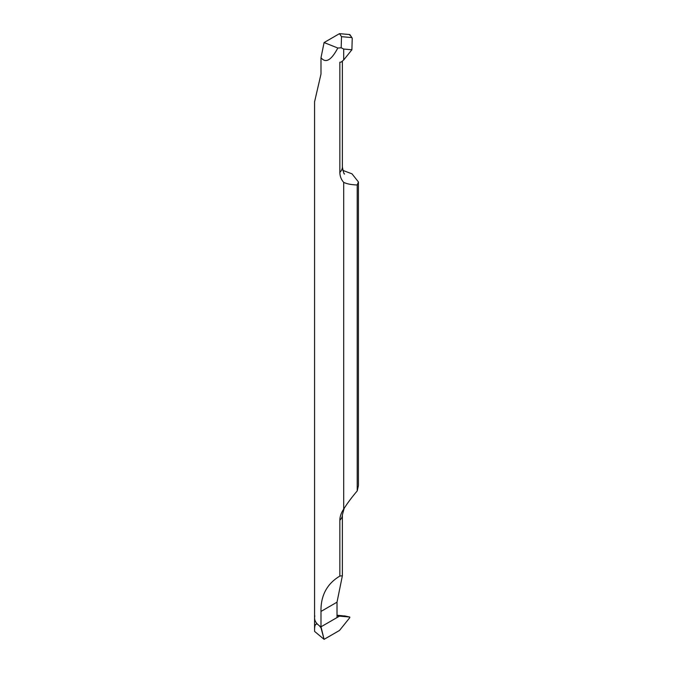 <?xml version="1.0" encoding="UTF-8"?>
<svg xmlns="http://www.w3.org/2000/svg" width="673" height="673" viewBox="0 0 673 673"><rect width="100%" height="100%" fill="white"/><g stroke="black" fill="none" stroke-linecap="round" stroke-linejoin="round"><path stroke-width="1.01" d="M324.092 639.35L320.996 626.815A21.931 12.661 180 0 1 319.313 625.73L320.996 627.774L324.092 639.35L339.503 630.45L349.783 617.671L339.503 630.45L324.092 639.35L314.611 631.425L314.569 629.768C314.594 625.057 315.637 623.257 317.69 624.367A21.931 12.661 180 0 1 314.569 617.864A21.931 12.661 180 0 1 314.829 615.938M349.783 617.671L349.783 617.048L339.503 616.132L320.996 626.815A21.931 12.661 180 0 1 319.313 625.73L317.69 624.367A21.931 12.661 180 0 1 314.569 617.864L314.569 629.768M320.996 627.774L320.996 611.437L337.013 602.184L337.013 617.57L320.996 626.815L339.503 616.132L337.013 615.576M337.013 615.215L343.953 615.938M339.848 520.237A18.272 10.549 0 0 0 342.372 514.895L344.139 508.477L343.693 509.133L343.693 182.366C346.982 183.931 351.483 184.797 357.212 184.966L358.431 181.962L358.431 485.612L357.212 490.92C351.483 497.7 346.982 503.766 343.693 509.133C341.203 512.742 339.915 516.443 339.848 520.237L339.848 576.071C332.243 580.664 320.541 590.229 320.996 611.437M343.693 59.964L351.886 49.777L343.693 49.045L343.693 59.964L341.177 62.076A21.931 12.661 180 0 1 339.848 62.219L339.848 172.355C339.915 176.233 341.194 179.565 343.693 182.366M343.693 49.045L341.177 47.758A21.931 12.661 0 0 1 337.812 48.019C331.301 60.318 325.698 63.54 320.996 57.701L320.996 74.038L314.569 101.842L314.569 617.864M317.69 624.367L319.313 625.73L317.69 624.367M337.013 602.184L342.372 575.768L339.848 576.071M357.212 184.966L357.212 490.92M358.431 181.962L352.004 173.844L342.801 170.37M352.24 38.243L349.783 34.567L339.503 33.65L341.514 36.67L351.794 37.587L352.24 38.243L351.886 49.777M341.514 36.67L341.177 47.758M320.996 57.701L324.092 42.55L337.812 48.019M339.503 33.65L324.092 42.55M349.783 34.567L349.783 35.189L349.783 34.567M339.503 616.132L349.783 617.048L344.551 615.888M342.372 61.1L342.372 167.005A18.272 10.549 180 0 1 339.848 172.355M349.792 617.048L344.509 615.879M342.372 575.768L342.372 514.895M342.372 167.005C343.415 172.288 344.147 174.61 344.568 173.962M349.926 34.676L352.072 37.898"/></g></svg>
